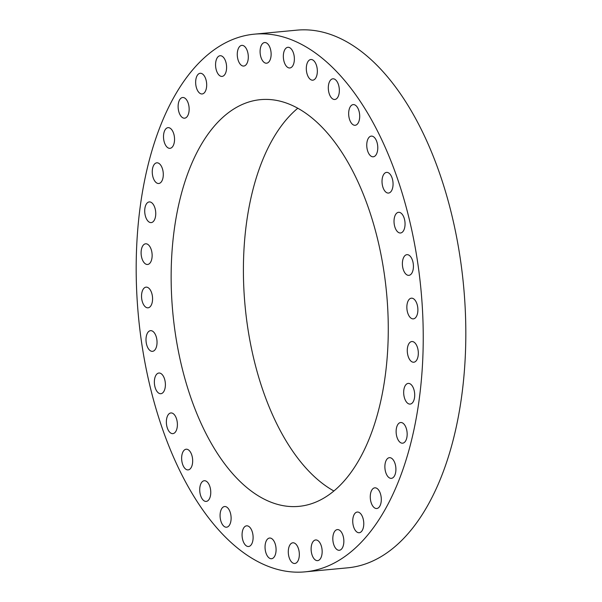 <?xml version="1.0" encoding="UTF-8"?>
<svg xmlns="http://www.w3.org/2000/svg" width="602" height="602" viewBox="0 0 602 602"><rect width="100%" height="100%" fill="white"/><g stroke="black" fill="none" stroke-linecap="round" stroke-linejoin="round"><path stroke-width="0.9" d="M396.146 432.387A10.384 5.456 -95.4 0 0 402.618 443.192A10.384 5.456 -95.4 0 0 407.148 433.327A10.384 5.456 -95.4 0 0 400.669 422.514A10.384 5.456 -95.4 0 0 396.146 432.387M267.913 34.111A270.035 141.899 -95.4 0 0 254.375 34.163A270.035 141.899 -95.4 0 0 137.391 303.521A270.035 141.899 -95.4 0 0 291.511 571.9A270.035 141.899 -95.4 0 0 305.048 571.855A270.035 141.899 -95.4 0 0 422.025 302.49A270.035 141.899 -95.4 0 0 267.913 34.111M305.048 571.855L347.625 567.837A270.035 141.899 -95.4 0 0 464.609 298.479A270.035 141.899 -95.4 0 0 310.489 30.1A270.035 141.899 -95.4 0 0 296.952 30.145L254.375 34.163M297.802 108.217A204.259 107.329 -95.4 0 0 245.112 306.267A204.259 107.329 -95.4 0 0 333.877 490.984M270.787 99.616A204.259 107.329 -95.4 0 0 260.546 99.646A204.259 107.329 -95.4 0 0 172.059 303.393A204.259 107.329 -95.4 0 0 288.636 506.402A204.259 107.329 -95.4 0 0 298.878 506.365A204.259 107.329 -95.4 0 0 387.357 302.618A204.259 107.329 -95.4 0 0 270.787 99.616M403.852 395.078A10.384 5.456 -95.4 0 0 410.165 404.085A10.384 5.456 -95.4 0 0 414.53 392.414A10.384 5.456 -95.4 0 0 408.216 383.406A10.384 5.456 -95.4 0 0 403.852 395.078M407.787 354.977A10.384 5.456 -95.4 0 0 413.777 362.223A10.384 5.456 -95.4 0 0 417.818 348.784A10.384 5.456 -95.4 0 0 411.828 341.537A10.384 5.456 -95.4 0 0 407.787 354.977M407.832 313.288A10.384 5.456 -95.4 0 0 413.341 318.872A10.384 5.456 -95.4 0 0 416.908 303.769A10.384 5.456 -95.4 0 0 411.392 298.186A10.384 5.456 -95.4 0 0 407.832 313.288M403.98 271.299A10.384 5.456 -95.4 0 0 408.878 275.347A10.384 5.456 -95.4 0 0 413.168 269.365A10.384 5.456 -95.4 0 0 411.828 258.725A10.384 5.456 -95.4 0 0 406.929 254.669A10.384 5.456 -95.4 0 0 402.64 260.651A10.384 5.456 -95.4 0 0 403.98 271.299M396.357 230.265A10.384 5.456 -95.4 0 0 400.518 232.989A10.384 5.456 -95.4 0 0 404.928 226.171A10.384 5.456 -95.4 0 0 402.73 215.027A10.384 5.456 -95.4 0 0 398.569 212.303A10.384 5.456 -95.4 0 0 394.152 219.12A10.384 5.456 -95.4 0 0 396.357 230.265M385.182 191.444A10.384 5.456 -95.4 0 0 388.516 193.061A10.384 5.456 -95.4 0 0 393.016 185.386A10.384 5.456 -95.4 0 0 389.9 174.001A10.384 5.456 -95.4 0 0 386.567 172.383A10.384 5.456 -95.4 0 0 382.067 180.066A10.384 5.456 -95.4 0 0 385.182 191.444M370.809 156.008A10.384 5.456 -95.4 0 0 373.24 156.798A10.384 5.456 -95.4 0 0 377.778 148.235A10.384 5.456 -95.4 0 0 373.722 136.895A10.384 5.456 -95.4 0 0 371.291 136.112A10.384 5.456 -95.4 0 0 366.753 144.676A10.384 5.456 -95.4 0 0 370.809 156.008M353.667 125.043A10.384 5.456 -95.4 0 0 355.15 125.284A10.384 5.456 -95.4 0 0 359.695 115.825A10.384 5.456 -95.4 0 0 354.683 104.838A10.384 5.456 -95.4 0 0 353.201 104.605A10.384 5.456 -95.4 0 0 348.663 114.064A10.384 5.456 -95.4 0 0 353.667 125.043M334.276 99.488A10.384 5.456 -95.4 0 0 334.802 99.488A10.384 5.456 -95.4 0 0 339.302 89.126A10.384 5.456 -95.4 0 0 333.373 78.802A10.384 5.456 -95.4 0 0 332.853 78.809A10.384 5.456 -95.4 0 0 328.353 89.164A10.384 5.456 -95.4 0 0 334.276 99.488M313.228 80.111A10.384 5.456 -95.4 0 0 317.216 68.929A10.384 5.456 -95.4 0 0 310.858 59.508A10.384 5.456 -95.4 0 0 310.429 59.583A10.384 5.456 -95.4 0 0 306.441 70.773A10.384 5.456 -95.4 0 0 312.807 80.186A10.384 5.456 -95.4 0 0 313.228 80.111M291.165 67.514A10.384 5.456 -95.4 0 0 294.122 55.813A10.384 5.456 -95.4 0 0 287.884 47.295A10.384 5.456 -95.4 0 0 286.552 47.754A10.384 5.456 -95.4 0 0 283.587 59.447A10.384 5.456 -95.4 0 0 289.833 67.973A10.384 5.456 -95.4 0 0 291.165 67.514M268.748 62.066A10.384 5.456 -95.4 0 0 270.712 50.177A10.384 5.456 -95.4 0 0 264.632 42.531A10.384 5.456 -95.4 0 0 262.464 43.683A10.384 5.456 -95.4 0 0 260.508 55.572A10.384 5.456 -95.4 0 0 266.581 63.21A10.384 5.456 -95.4 0 0 268.748 62.066M246.669 63.94A10.384 5.456 -95.4 0 0 247.685 52.156A10.384 5.456 -95.4 0 0 241.808 45.376A10.384 5.456 -95.4 0 0 238.904 47.49A10.384 5.456 -95.4 0 0 237.888 59.274A10.384 5.456 -95.4 0 0 243.757 66.054A10.384 5.456 -95.4 0 0 246.669 63.94M225.592 73.083A10.384 5.456 -95.4 0 0 225.742 61.675A10.384 5.456 -95.4 0 0 220.114 55.73A10.384 5.456 -95.4 0 0 216.577 59.056A10.384 5.456 -95.4 0 0 216.427 70.464A10.384 5.456 -95.4 0 0 222.063 76.409A10.384 5.456 -95.4 0 0 225.592 73.083M206.162 89.201A10.384 5.456 -95.4 0 0 205.553 78.433A10.384 5.456 -95.4 0 0 200.195 73.286A10.384 5.456 -95.4 0 0 196.177 78.042A10.384 5.456 -95.4 0 0 196.786 88.818A10.384 5.456 -95.4 0 0 202.144 93.965A10.384 5.456 -95.4 0 0 206.162 89.201M188.96 111.821A10.384 5.456 -95.4 0 0 182.662 97.501A10.384 5.456 -95.4 0 0 178.312 103.86A10.384 5.456 -95.4 0 0 184.611 118.188A10.384 5.456 -95.4 0 0 188.96 111.821M174.52 140.258A10.384 5.456 -95.4 0 0 168.048 127.654A10.384 5.456 -95.4 0 0 163.526 135.736A10.384 5.456 -95.4 0 0 169.997 148.333A10.384 5.456 -95.4 0 0 174.52 140.258M163.277 173.632A10.384 5.456 -95.4 0 0 156.798 162.818A10.384 5.456 -95.4 0 0 152.276 172.684A10.384 5.456 -95.4 0 0 158.747 183.497A10.384 5.456 -95.4 0 0 163.277 173.632M155.572 210.933A10.384 5.456 -95.4 0 0 149.258 201.926A10.384 5.456 -95.4 0 0 144.894 213.597A10.384 5.456 -95.4 0 0 151.207 222.605A10.384 5.456 -95.4 0 0 155.572 210.933M151.636 251.042A10.384 5.456 -95.4 0 0 145.646 243.795A10.384 5.456 -95.4 0 0 141.605 257.227A10.384 5.456 -95.4 0 0 147.595 264.474A10.384 5.456 -95.4 0 0 151.636 251.042M151.591 292.722A10.384 5.456 -95.4 0 0 146.075 287.146A10.384 5.456 -95.4 0 0 142.516 302.249A10.384 5.456 -95.4 0 0 148.024 307.825A10.384 5.456 -95.4 0 0 151.591 292.722M155.444 334.72A10.384 5.456 -95.4 0 0 150.545 330.664A10.384 5.456 -95.4 0 0 146.256 336.646A10.384 5.456 -95.4 0 0 147.595 347.286A10.384 5.456 -95.4 0 0 152.494 351.342A10.384 5.456 -95.4 0 0 156.783 345.36A10.384 5.456 -95.4 0 0 155.444 334.72M163.067 375.746A10.384 5.456 -95.4 0 0 158.905 373.029A10.384 5.456 -95.4 0 0 154.488 379.847A10.384 5.456 -95.4 0 0 156.686 390.984A10.384 5.456 -95.4 0 0 160.854 393.708A10.384 5.456 -95.4 0 0 165.264 386.89A10.384 5.456 -95.4 0 0 163.067 375.746M174.234 414.567A10.384 5.456 -95.4 0 0 170.9 412.949A10.384 5.456 -95.4 0 0 166.408 420.632A10.384 5.456 -95.4 0 0 169.523 432.01A10.384 5.456 -95.4 0 0 172.849 433.628A10.384 5.456 -95.4 0 0 177.349 425.953A10.384 5.456 -95.4 0 0 174.234 414.567M188.607 450.003A10.384 5.456 -95.4 0 0 186.176 449.22A10.384 5.456 -95.4 0 0 181.638 457.783A10.384 5.456 -95.4 0 0 185.702 469.116A10.384 5.456 -95.4 0 0 188.125 469.899A10.384 5.456 -95.4 0 0 192.67 461.335A10.384 5.456 -95.4 0 0 188.607 450.003M205.749 480.968A10.384 5.456 -95.4 0 0 204.266 480.727A10.384 5.456 -95.4 0 0 199.729 490.186A10.384 5.456 -95.4 0 0 204.733 501.173A10.384 5.456 -95.4 0 0 206.215 501.413A10.384 5.456 -95.4 0 0 210.76 491.954A10.384 5.456 -95.4 0 0 205.749 480.968M225.14 506.523A10.384 5.456 -95.4 0 0 224.621 506.53A10.384 5.456 -95.4 0 0 220.121 516.885A10.384 5.456 -95.4 0 0 226.051 527.209A10.384 5.456 -95.4 0 0 226.57 527.209A10.384 5.456 -95.4 0 0 231.07 516.847A10.384 5.456 -95.4 0 0 225.14 506.523M246.188 525.9A10.384 5.456 -95.4 0 0 242.2 537.089A10.384 5.456 -95.4 0 0 248.566 546.503A10.384 5.456 -95.4 0 0 248.995 546.435A10.384 5.456 -95.4 0 0 252.983 535.246A10.384 5.456 -95.4 0 0 246.617 525.824A10.384 5.456 -95.4 0 0 246.188 525.9M268.251 538.504A10.384 5.456 -95.4 0 0 265.294 550.198A10.384 5.456 -95.4 0 0 271.54 558.724A10.384 5.456 -95.4 0 0 272.872 558.257A10.384 5.456 -95.4 0 0 275.829 546.563A10.384 5.456 -95.4 0 0 269.591 538.037A10.384 5.456 -95.4 0 0 268.251 538.504M290.668 543.945A10.384 5.456 -95.4 0 0 288.712 555.842A10.384 5.456 -95.4 0 0 294.784 563.48A10.384 5.456 -95.4 0 0 296.959 562.336A10.384 5.456 -95.4 0 0 298.916 550.439A10.384 5.456 -95.4 0 0 292.835 542.801A10.384 5.456 -95.4 0 0 290.668 543.945M312.747 542.071A10.384 5.456 -95.4 0 0 311.738 553.855A10.384 5.456 -95.4 0 0 317.608 560.635A10.384 5.456 -95.4 0 0 320.52 558.528A10.384 5.456 -95.4 0 0 321.536 546.736A10.384 5.456 -95.4 0 0 315.659 539.956A10.384 5.456 -95.4 0 0 312.747 542.071M333.824 532.936A10.384 5.456 -95.4 0 0 333.674 544.336A10.384 5.456 -95.4 0 0 339.31 550.281A10.384 5.456 -95.4 0 0 342.839 546.955A10.384 5.456 -95.4 0 0 342.989 535.547A10.384 5.456 -95.4 0 0 337.361 529.602A10.384 5.456 -95.4 0 0 333.824 532.936M353.261 516.809A10.384 5.456 -95.4 0 0 353.871 527.585A10.384 5.456 -95.4 0 0 359.228 532.732A10.384 5.456 -95.4 0 0 363.247 527.969A10.384 5.456 -95.4 0 0 362.637 517.193A10.384 5.456 -95.4 0 0 357.279 512.046A10.384 5.456 -95.4 0 0 353.261 516.809M370.456 494.189A10.384 5.456 -95.4 0 0 376.762 508.509A10.384 5.456 -95.4 0 0 381.111 502.151A10.384 5.456 -95.4 0 0 374.805 487.831A10.384 5.456 -95.4 0 0 370.456 494.189M384.896 465.76A10.384 5.456 -95.4 0 0 391.368 478.357A10.384 5.456 -95.4 0 0 395.89 470.282A10.384 5.456 -95.4 0 0 389.419 457.678A10.384 5.456 -95.4 0 0 384.896 465.76"/></g></svg>
